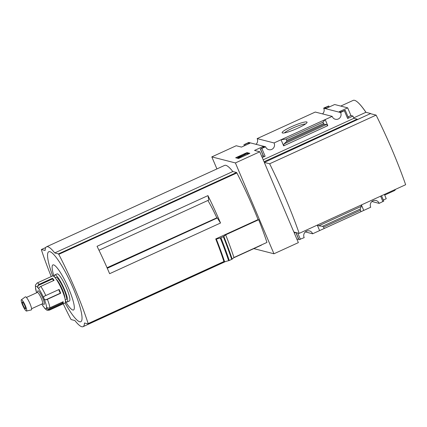 <?xml version="1.0" encoding="UTF-8"?>
<svg xmlns="http://www.w3.org/2000/svg" width="427" height="427" viewBox="0 0 427 427"><rect width="100%" height="100%" fill="white"/><g stroke="black" fill="none" stroke-linecap="round" stroke-linejoin="round"><path stroke-width="0.64" d="M216.921 168.921L211.813 156.89L235.4 162.938L259.797 151.788L254.519 150.432L262.947 146.584L264.292 146.925L260.475 148.954L265.637 146.792L248.727 142.458L243.929 144.7L248.573 142.896L249.918 143.242L241.49 147.096L236.211 145.74L211.813 156.89M265.637 146.792A4.713 4.585 104.4 0 0 273.504 148.02A4.713 4.585 104.4 0 0 274.054 142.944L332.179 116.379L315.27 112.045L257.145 138.61A4.713 4.585 -75.6 0 1 255.986 144.321M323.885 108.106L323.687 108.196A4.713 4.585 -75.6 0 1 322.529 113.908M291.518 126.691A13.531 1.954 157 0 1 307.018 122.506A13.531 1.954 157 0 1 295.345 129.274A13.531 1.954 157 0 1 282.37 132.968A13.531 1.954 157 0 1 291.518 126.691M274.054 142.944L257.145 138.61M361.354 204.965L361.263 206.39L360.207 209.054L360.863 211.733L370.743 207.223A4.713 4.585 104.4 0 1 376.027 200.509A4.713 4.585 104.4 0 1 379.16 203.38L383.766 201.074M361.418 204.933L363.751 210.42L319.609 230.596L324.168 228.504L323.581 227.121L322.47 226.305L318.798 225.803L317.384 225.061M305.358 231.93L312.617 233.793L319.609 230.596L317.282 225.109M298.895 239.707L304.2 237.636A4.713 4.585 104.4 0 1 309.484 230.922A4.713 4.585 104.4 0 1 312.617 233.793M297.021 239.478L298.489 238.805M235.4 162.938L273.958 253.782L298.356 242.632L294.139 232.688L294.982 232.299M273.958 253.782L253.825 248.621M249.838 153.33L246.977 152.599L235.667 157.771L238.528 158.502L249.838 153.33M383.345 200.023L386.238 198.699L384.423 194.418M379.16 203.38L371.896 201.517M332.179 116.379A4.713 4.585 104.4 0 0 340.047 117.606A4.713 4.585 104.4 0 0 340.597 112.536L323.687 108.196M340.597 112.536L345.203 110.23L340.597 112.055L339.246 111.709L347.674 107.855L334.651 104.519L326.223 108.367L324.872 108.026L328.694 105.997L323.842 108.015M259.797 151.788L264.019 161.732L357.175 119.154L357.367 119.603L370.673 113.523L264.302 162.409L269.64 163.776L376.107 115.114A120.777 22.188 65.4 0 1 405.65 184.72L299.183 233.377L293.851 232.01L264.302 162.409M357.175 119.154L353.919 118.316L352.958 116.059L350.935 115.541L347.674 107.855M344.375 110.806L347.637 118.492L348.464 117.911M347.637 118.492L352.958 116.059M350.935 115.541L348.042 116.865M326.506 124.497L327.776 125.677L325.187 119.576L322.876 122.245L324.258 124.364L326.506 124.497L284.035 143.91L283.64 145.853L281.051 139.752L286.181 139.015L286.768 140.398L286.522 141.609L284.035 143.91M262.231 157.526L265.124 156.202L263.598 156.549M263.187 155.647L261.719 156.314M294.272 233.003L295.511 232.437M353.727 117.863L365.902 112.301L370.673 113.523M370.769 113.747L376.107 115.114M207.949 195.619A96.507 17.731 65.4 0 1 220.524 223.006L109.622 273.696A96.507 17.731 65.4 0 0 97.046 246.304L207.949 195.619L208.787 200.06L98.979 250.249M220.524 223.006L217.332 217.962L216.82 217.829L107.556 267.489M217.332 217.962L107.278 268.257M215.731 238.939L216.334 239.093L220.919 237.807L223.823 236.425L225.675 234.823L258.677 219.74L258.073 219.585L215.731 238.939A96.507 17.731 -114.6 0 1 223.919 261.532L88.17 323.57L88.213 323.944L84.466 322.988A43.912 8.07 65.4 0 1 83.051 326.671A43.912 8.07 65.4 0 1 74.869 320.528L71.144 319.572L70.813 319.124A96.507 17.731 65.4 0 1 63.233 303.816M258.677 219.74A99.112 18.212 -114.6 0 1 266.955 242.419L233.953 257.502L232.176 259.125L229.278 260.502L224.613 261.772L223.919 261.532M224.613 261.772A99.112 18.212 -114.6 0 0 216.334 239.093M261.73 244.81A43.912 8.07 65.4 0 1 261.143 245.274L233.516 257.903M51.245 276.557A96.507 17.731 65.4 0 1 41.424 249.891L41.408 249.517L45.134 250.473A43.912 8.07 65.4 0 1 46.543 246.79L224.634 165.398A43.912 8.07 65.4 0 1 232.816 171.542L54.731 252.933L58.456 253.889L58.787 254.337A96.507 17.731 65.4 0 1 88.17 323.57M258.073 219.585A96.507 17.731 65.4 0 0 236.873 172.946L236.542 172.497L232.816 171.542M340.73 106.077L353.156 100.398A48.657 8.94 65.4 0 1 354.565 100.329A48.657 8.94 65.4 0 1 365.902 112.301M395.434 189.385A48.657 8.94 65.4 0 1 394.351 190.655L384.695 195.07M233.953 257.502A99.112 18.212 -114.6 0 0 225.675 234.823M46.543 246.79A43.912 8.07 65.4 0 1 54.731 252.933M88.213 323.944L224.378 261.708M52.686 275.911A38.478 7.067 65.4 0 1 49.922 251.684A38.478 7.067 65.4 0 1 79.689 305.881A38.478 7.067 65.4 0 1 65.053 302.973M54.085 276.595A24.777 4.553 65.4 0 1 53.642 264.879A24.777 4.553 65.4 0 1 72.248 297.955A24.777 4.553 65.4 0 1 65.454 301.467M216.82 217.829A39.033 7.174 -114.6 0 0 207.896 200.466M269.64 163.776A120.777 22.188 65.4 0 1 299.183 233.377M248.85 153.784L247.313 153.389L246.977 152.599M247.313 153.389L246.827 153.613M237.935 157.675L236.99 158.107M246.961 153.576L244.516 154.232L245.632 154.136L237.839 157.456L238.794 157.702L246.961 153.576M247.495 154.403L247.169 153.629M239.878 157.883L239.638 157.317M239.035 158.273L238.794 157.702M238.762 158.396L238.175 158.246L237.839 157.456M244.137 154.82L244.004 154.505M365.982 112.317A49.617 9.116 -114.6 0 0 354.565 100.329A49.617 9.116 -114.6 0 0 352.958 100.484M394.201 190.725A49.617 9.116 -114.6 0 0 395.482 189.364M353.919 118.316L263.192 159.783M262.947 146.584L263.288 147.384M248.573 142.896L248.914 143.702M360.863 211.733L324.168 228.504M322.876 122.245L286.181 139.015M284.478 132.904A11.956 1.724 157 0 1 292.484 128.217A11.956 1.724 157 0 1 305.508 123.979M43.41 306.639L43.533 306.671A1.986 0.363 65.4 0 1 44.045 307.333L44.728 308.342C47.536 310.712 46.447 310.424 49.452 310.114L64.973 303.015A14.886 2.733 -114.6 0 0 61.723 289.341A14.886 2.733 -114.6 0 0 53.033 275.917A14.886 2.733 -114.6 0 0 52.601 275.938L37.074 283.037L35.404 285.071L35.494 287.19A1.986 0.363 65.4 0 1 35.494 287.723L36.621 292.789M38.729 288.545L39.327 287.675A2.482 1.681 -34.5 0 1 40.8 286.421L54.112 280.342A14.886 2.733 -114.6 0 0 52.494 278.244L39.188 284.329A2.482 2.103 138.1 0 0 37.795 285.684L52.702 278.874A1.986 0.363 -114.6 0 0 53.492 280.619M58.947 289.533A1.986 0.363 -114.6 0 0 59.38 291.283A1.986 0.363 -114.6 0 0 60.495 293.093L60.709 293.232A14.886 2.733 -114.6 0 0 59.107 289.458L44.066 296.327L43.597 297.71A12.404 2.279 -114.6 0 0 38.553 288.508A1.986 0.363 65.4 0 1 38.04 287.846L37.795 285.684M60.709 293.232L47.397 299.316A2.482 0.689 -21.5 0 1 45.588 299.909L44.098 298.905A1.986 0.363 65.4 0 1 43.597 297.71M62.502 302.017A1.986 0.363 -114.6 0 0 62.828 302.727L63.169 303.389A14.886 2.733 -114.6 0 0 63.18 301.708L49.874 307.792A2.482 2.119 173.4 0 1 47.931 307.947L46.607 307.445M63.169 303.389L49.863 309.468A2.482 2.37 12.7 0 1 47.92 309.538L46.591 307.984A1.986 0.363 65.4 0 1 46.596 307.456A12.404 2.279 -114.6 0 0 44.098 298.905M65.438 301.088A14.886 2.733 -114.6 0 0 67.194 302.001L69.414 300.987A14.886 2.733 -114.6 0 0 66.158 287.312A14.886 2.733 -114.6 0 0 57.469 273.894A14.886 2.733 -114.6 0 0 57.037 273.91L54.816 274.924A14.886 2.733 -114.6 0 0 54.357 276.851M67.194 302.001A14.886 2.733 -114.6 0 0 63.943 288.326A14.886 2.733 -114.6 0 0 55.248 274.908A14.886 2.733 -114.6 0 0 54.816 274.924M65.214 299.541L65.683 299.727A12.404 2.279 -114.6 0 0 63.911 289.415A12.404 2.279 -114.6 0 0 56.209 277.166A12.404 2.279 -114.6 0 0 55.553 277.555L55.387 278.036M64.899 298.153A11.166 2.05 -114.6 0 0 61.76 288.118A11.166 2.05 -114.6 0 0 56.225 279.183M42.417 303.778L43.853 304.344A7.44 1.366 -114.6 0 0 42.785 298.158A7.44 1.366 -114.6 0 0 38.168 290.808A7.44 1.366 -114.6 0 0 37.773 291.043L37.261 292.5M31.587 308.732L42.513 303.736A6.202 1.137 -114.6 0 0 41.157 298.035A6.202 1.137 -114.6 0 0 37.539 292.447A6.202 1.137 -114.6 0 0 37.357 292.452L26.426 297.448M26.501 311.048L31.342 309.917A7.184 1.318 -114.6 0 0 29.869 303.421A7.184 1.318 -114.6 0 0 25.625 296.824A7.184 1.318 -114.6 0 0 25.374 296.856L21.35 299.775A6.202 1.137 -114.6 0 0 22.93 305.865A6.202 1.137 -114.6 0 0 26.501 311.048A6.202 1.137 -114.6 0 0 25.236 305.444A6.202 1.137 -114.6 0 0 21.569 299.743A6.202 1.137 -114.6 0 0 21.35 299.775M22.524 302.006A3.72 0.683 -114.6 0 0 22.417 302.012A3.72 0.683 -114.6 0 0 23.341 305.679A3.72 0.683 -114.6 0 0 25.513 308.78A3.72 0.683 -114.6 0 0 24.697 305.358A3.72 0.683 -114.6 0 0 22.524 302.006M52.494 278.244L52.702 278.874M228.653 260.732A103.761 19.06 -114.6 0 0 220.3 238.036M229.278 260.502A104.076 19.119 -114.6 0 0 220.919 237.807M231.712 259.392A104.076 19.119 -114.6 0 0 223.353 236.691M232.176 259.125A103.761 19.06 -114.6 0 0 223.823 236.425M224.362 261.708L88.229 323.928M45.769 247.521L41.408 249.517M236.542 172.497L58.456 253.889M236.873 172.946L58.787 254.337M327.776 125.677L283.64 145.853M261.863 148.521L265.124 156.202M260.475 148.954L263.737 156.64M260.363 148.927L263.624 156.608M327.979 106.606L328.32 107.412M245.466 144.315L245.808 145.121M244.079 144.748L244.49 145.724M243.966 144.721L244.404 145.762M295.847 232.523L298.921 239.771M295.959 232.55L299.033 239.798M297.726 233.003L300.427 239.366M380.606 196.164L382.934 201.651M360.276 210.351L323.581 227.121M360.207 209.054L322.47 226.305M361.263 206.39L318.798 225.803M324.258 124.364L286.522 141.609M323.463 123.627L286.768 140.398M39.188 284.329A14.886 2.733 -114.6 0 0 37.507 283.016A14.886 2.733 -114.6 0 0 37.074 283.037M45.796 295.543A14.886 2.733 -114.6 0 0 40.8 286.421M49.874 307.792A14.886 2.733 -114.6 0 0 47.397 299.316M49.452 310.114A14.886 2.733 -114.6 0 0 49.863 309.468M44.045 307.333A12.404 2.279 -114.6 0 0 46.591 307.984M41.825 304.051A12.404 2.279 -114.6 0 0 43.533 306.671M35.494 287.723A12.404 2.279 -114.6 0 0 36.669 292.767M38.04 287.846A12.404 2.279 -114.6 0 0 35.494 287.19M47.92 309.538L62.828 302.727M45.588 299.909L60.495 293.093M45.78 247.511L41.387 249.517M225.605 261.516L83.051 326.671M345.235 110.251L348.496 117.932M260.326 148.9L263.587 156.586M328.838 106.045L329.238 106.99M243.929 144.7L244.388 145.772M295.82 232.518L298.889 239.75M381.524 195.742L383.798 201.096M43.405 306.634L41.777 304.072"/></g></svg>
